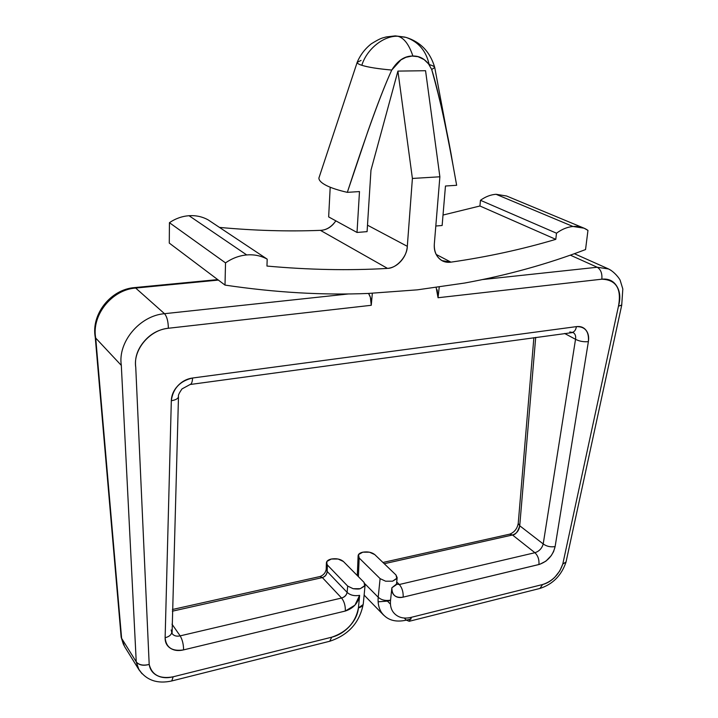 <?xml version="1.0" encoding="UTF-8"?>
<svg xmlns="http://www.w3.org/2000/svg" width="718" height="718" viewBox="0 0 718 718"><rect width="100%" height="100%" fill="white"/><g stroke="black" fill="none" stroke-linecap="round" stroke-linejoin="round"><path stroke-width="1.08" d="M395.088 35.9L386.176 36.941C382.667 38.117 381.976 37.192 371.305 43.807C365.049 48.743 360.355 54.864 357.241 62.179C356.99 63.211 358.515 64.252 361.827 65.293C366.754 49.057 383.762 35.469 397.934 36.259L395.088 35.9L397.934 36.259C404.072 37.973 409.063 44.561 412.895 56.031C419.77 55.842 425.433 59.118 429.894 65.868M417.382 289.839L368.46 293.438C322.947 295.331 275.129 292.549 225.003 285.091L169.277 243.088L169.43 222.688L225.524 262.887C232.147 258.283 239.211 255.635 246.714 254.935L189.022 215.705C182.058 216.235 175.524 218.559 169.43 222.688C175.524 218.559 182.058 216.235 189.022 215.705C195.978 215.274 202.359 216.674 208.175 219.896C202.359 216.674 195.978 215.274 189.022 215.705L246.714 254.935C239.211 255.635 232.147 258.283 225.524 262.887L225.003 285.091C275.129 292.549 322.947 295.331 368.46 293.438L417.382 289.839L464.573 283.054C506.899 275.344 547.224 264.188 585.547 249.568C547.224 264.188 506.899 275.344 464.573 283.054L417.382 289.839M327.381 564.985L326.412 562.741C326.645 560.991 328.279 559.753 331.312 559.026L326.852 561.485L327.166 571.465L327.381 564.985L347.691 586.085L327.381 564.985M365.004 585.466L360.256 588.688C359.117 589.146 356.756 589.155 353.175 588.715L347.691 586.085L347.117 592.377C346.444 595.177 344.604 597.062 341.58 598.031L180.155 635.87L172.006 624.175L180.155 635.87L341.58 598.031L322.364 577.586C325.29 576.626 326.887 574.588 327.166 571.465L326.196 569.383L327.166 571.465L347.117 592.377C346.516 595.258 344.667 597.143 341.58 598.031L322.364 577.586L172.374 611.189L322.364 577.586C325.191 576.527 326.789 574.481 327.166 571.465L347.117 592.377L347.691 586.085L353.175 588.715L360.256 588.688L364.744 586.032L364.008 582.334L343.384 561.476L338.133 559.026L331.312 559.026C336.374 558.227 340.395 559.044 343.384 561.476L364.008 582.334L365.112 584.955M359.171 558.012L358.12 555.705C358.345 554.054 359.897 552.887 362.769 552.196L358.488 554.592L359.171 558.012L358.39 576.653L359.171 558.012L380.1 578.627L359.171 558.012M357.322 574.992L357.376 575.621L357.322 574.992M361.064 60.411L357.187 62.367C357.088 63.283 358.632 64.252 361.827 65.293C368.442 67.321 378.413 68.901 391.75 70.05C385.324 83.961 377.381 104.343 367.912 131.223L347.324 192.352C338.331 190.288 331.33 187.999 326.34 185.486C331.33 187.999 338.331 190.288 347.324 192.352L359.485 191.571L357.017 232.461L328.656 216.908L357.017 232.461L367.086 231.636L370.973 170.184L397.916 71.1L412.401 178.45L397.916 71.1L425.559 70.714L439.874 176.79L412.401 178.45L407.312 246.328L367.499 225.183L407.312 246.328L412.401 178.45L439.874 176.79L434.336 243.905C433.959 251.704 436.553 257.286 442.108 260.643L450.94 262.151L436.23 254.468L450.94 262.151C487.351 256.918 522.3 249.317 555.786 239.345L479.929 205.994L555.786 239.345L556.504 233.206L480.468 200.295L479.929 205.994L443.015 215.05L479.929 205.994L480.468 200.295C485.458 196.696 490.645 194.695 496.03 194.282L572.991 226.475L584.021 228.171L587.961 230.388L585.547 249.568L587.961 230.388C583.617 227.337 578.627 226.035 572.991 226.475C567.337 227.014 561.835 229.248 556.504 233.206C561.835 229.248 567.337 227.014 572.991 226.475L496.03 194.282C490.645 194.695 485.458 196.696 480.468 200.295L556.504 233.206L555.786 239.345C522.3 249.317 487.351 256.918 450.94 262.151L450.258 262.232C445.447 262.707 441.471 261.164 438.348 257.609C435.225 254.037 433.887 249.469 434.336 243.905L439.874 176.79L425.559 70.714L397.916 71.1L370.973 170.184L367.086 231.636L357.017 232.461L359.485 191.571L347.324 192.352C366.683 133.027 381.491 92.263 391.75 70.05C397.637 60.527 404.692 55.86 412.895 56.031C409.063 44.561 404.072 37.973 397.934 36.259C383.762 35.469 366.754 49.057 361.827 65.293C367.679 67.187 377.659 68.775 391.75 70.05L400.985 59.836L405.957 57.296L412.015 56.058L418.011 56.668L424.159 59.621L428.565 63.911L431.706 69.511L434.731 67.456C430.181 51.965 420.622 41.949 406.056 37.399L397.934 36.259L406.056 37.399C418.441 41.779 426.133 50.816 429.158 64.53C432.631 65.553 434.498 66.55 434.74 67.501L431.706 69.511C438.545 91.491 446.856 130.084 456.648 185.289L445.465 186.016L456.648 185.289L453.04 165.284C447.852 133.88 440.735 101.956 431.706 69.511M335.862 220.857C331.492 226.96 326.34 230.128 320.425 230.352L387.523 268.397C396.677 268.299 407.321 256.245 407.312 246.328C406.882 251.946 404.746 256.9 400.904 261.199C397.054 265.489 392.593 267.886 387.523 268.397L320.425 230.352C287.981 231.618 254.325 230.631 219.466 227.409C254.316 230.631 287.972 231.618 320.425 230.352C325.317 230.164 329.616 228.091 333.314 224.142L335.889 220.875M496.03 194.282L506.603 196.014L496.03 194.282M436.158 287.532L438.043 297.737L439.228 287.11L438.043 297.737L437.19 289.884M611.018 270.318L608.586 268.972L597.232 267.249L482.747 279.535L597.232 267.249L570.316 255.141L597.232 267.249C600.795 269.483 602.33 273.468 601.828 279.194C608.514 278.467 613.522 280.828 616.843 286.276C620.137 291.723 620.675 298.347 618.476 306.146L562.777 564.079L559.798 570.9L554.978 577.048C551.164 580.916 547.026 583.411 542.584 584.533L411.468 617.283C405.087 618.88 399.836 618.027 395.726 614.725C391.615 611.404 389.892 606.548 390.556 600.167L391.875 587.773C391.516 591.21 392.441 593.84 394.649 595.662C396.866 597.475 399.702 597.968 403.157 597.143L539.748 564.303L545.904 561.153L551.262 555.615L553.587 551.639L555.122 546.577L588.374 341.651C589.128 336.984 588.347 333.179 586.041 330.235C583.707 327.3 580.503 326.089 576.419 326.627L192.577 378.018C186.886 378.79 181.959 381.393 177.786 385.835C173.63 390.287 171.476 395.25 171.324 400.725L165.131 637.737L171.324 400.725C175.739 399.989 178.127 398.634 178.486 396.632C178.127 398.634 175.739 399.989 171.324 400.725C172.921 388.492 180.012 380.926 192.577 378.018C192.379 381.886 191.571 384.049 190.153 384.498C191.571 384.049 192.379 381.886 192.577 378.018L576.419 326.627C575.8 329.966 574.4 331.895 572.228 332.416C574.4 331.895 575.8 329.966 576.419 326.627C585.197 326.493 589.182 331.501 588.374 341.651C583.608 342.064 579.327 341.283 575.531 339.3L564.608 333.457L575.531 339.3C579.327 341.283 583.608 342.064 588.374 341.651L555.122 546.577C550.625 547.295 546.658 546.416 543.212 543.948L543.203 543.975M566.008 562.086L562.777 564.079C559.08 574.517 552.348 581.338 542.584 584.533L539.963 588.437L542.584 584.533L411.468 617.283L409.215 621.285L406.361 620.137L411.127 618.943L406.361 620.137L404.252 618.019M390.457 604.161L387.424 601.119L390.529 600.365L387.424 601.119L390.457 604.161M406.361 620.137C395.124 622.641 386.778 619.993 381.312 612.194C378.736 608.02 377.695 603.039 378.206 597.241L365.031 583.913L378.206 597.241L380.1 578.627L385.602 581.203L392.575 581.185L396.866 578.591L395.977 574.974L374.751 554.592L369.483 552.196L362.769 552.196C367.715 551.424 371.709 552.223 374.751 554.592L395.977 574.974L397.162 577.676M534.91 552.716L399.316 584.506L396.695 581.975L399.316 584.506L534.91 552.716L512.49 534.991L384.256 563.72L512.49 534.991C515.443 534.856 517.857 531.787 519.733 525.773L543.212 543.948L575.531 339.3L543.212 543.948C546.658 546.416 550.625 547.295 555.122 546.577C552.86 555.651 547.466 561.638 538.931 564.528C539.317 559.636 537.979 555.696 534.91 552.716L512.49 534.991L509.654 534.174L512.49 534.991C516.655 533.6 519.069 530.53 519.733 525.773L543.212 543.948C541.955 548.381 539.191 551.307 534.91 552.716C537.979 555.696 539.317 559.636 538.931 564.528L403.157 597.143C403.381 591.991 402.107 587.782 399.316 584.506C402.107 587.782 403.381 591.991 403.157 597.143C395.618 598.247 391.857 595.123 391.875 587.773L396.309 584.739M535.691 337.397L519.733 525.773L518.225 523.422L519.733 525.773L535.691 337.397M573.036 332.47L573.072 332.497C575.217 333.78 576.051 336.051 575.531 339.3M171.144 630L171.773 632.244C171.422 634.82 169.206 636.651 165.131 637.737C165.023 642.368 166.782 645.868 170.399 648.228C174.016 650.58 178.423 651.127 183.602 649.88C183.53 644.324 182.381 639.657 180.155 635.87L180.128 635.879M124.564 646.514L121.602 638.32L95.709 338.061C91.401 315.193 111.9 289.65 135.675 288.053L218.371 280.092L135.675 288.053L164.512 313.694C139.705 315.651 117.546 342.145 121.333 365.408L121.333 365.408C117.546 342.145 139.705 315.651 164.512 313.694L135.675 288.053C111.9 289.65 91.401 315.193 95.709 338.061L121.315 365.399L136.24 661.834L121.315 365.399L95.718 338.07L121.62 638.338L136.24 661.834L138.969 669.759L142.074 673.771L138.368 668.664L136.24 661.834L121.62 638.338L123.891 645.311M172.024 633.482C173.747 635.825 176.448 636.624 180.155 635.87C182.381 639.657 183.53 644.324 183.602 649.88L345.331 611.036L354.952 605.139L359.619 595.357L358.435 607.886C357.806 614.33 354.907 620.397 349.729 626.087C344.541 631.777 338.546 635.484 331.725 637.198L173.182 676.796C167.106 678.313 161.783 677.918 157.206 675.602C152.638 673.269 149.963 669.544 149.191 664.437L135.756 367.383C134.544 358.255 137.228 349.729 143.815 341.786C150.439 333.879 158.615 329.374 168.353 328.261C168.236 321.449 166.962 316.593 164.512 313.694L348.643 293.931L164.512 313.694C166.962 316.593 168.236 321.449 168.353 328.261L371.26 305.294L372.337 293.276L371.26 305.294C371.529 300.537 370.614 296.579 368.522 293.429M368.549 293.429L370.362 297.216L371.26 305.294L168.353 328.261C149.577 329.867 132.857 349.917 135.756 367.383L149.191 664.437C143.223 666.044 138.906 665.182 136.249 661.852C138.888 664.985 143.205 665.846 149.191 664.437C151.938 675.126 159.934 679.255 173.182 676.796L171.764 680.951L173.182 676.796L331.725 637.198L329.733 641.264L331.725 637.198C346.758 632.1 355.652 622.335 358.435 607.886L363.111 604.592M445.465 186.016L442.135 225.497L435.808 226.017L442.135 225.497L445.465 186.016M328.656 216.908L330.199 187.227L328.656 216.908M326.34 185.486C321.449 182.973 318.963 180.514 318.882 178.109C318.963 180.514 321.449 182.973 326.34 185.486M357.223 62.215L318.882 178.109M386.805 268.451C348.562 270.641 308.614 269.842 266.952 266.055L267.195 259.144C261.02 255.743 254.19 254.343 246.714 254.935C254.19 254.343 261.02 255.743 267.195 259.144L208.175 219.896L267.195 259.144L266.952 266.055C308.614 269.842 348.562 270.641 386.805 268.451M169.43 222.688L169.277 243.088L225.003 285.091L225.524 262.887L169.43 222.688M597.232 267.249C600.795 269.483 602.33 273.468 601.828 279.194L438.043 297.737L601.828 279.194C616.17 279.76 621.725 288.744 618.476 306.146L562.777 564.079L566.044 561.952L621.743 305.078M387.424 601.119L386.903 600.526L387.424 601.119L378.126 601.81M364.618 595.419L364.143 594.908M322.364 577.586L319.986 576.545L322.364 577.586M95.243 337.218L121.145 637.117M135.675 288.053L134.463 287.604L135.675 288.053M139.059 669.822C146.625 680.386 157.52 684.101 171.746 680.96L329.715 641.264C348.517 635.035 359.7 622.569 363.272 603.865L365.085 585.188M363.272 603.928C362.949 605.795 361.334 607.114 358.435 607.886L359.619 595.357C354.387 596.218 350.222 595.231 347.117 592.377C350.222 595.231 354.387 596.218 359.619 595.357C358.12 603.147 353.355 608.37 345.331 611.036C345.484 605.777 344.236 601.442 341.58 598.031C344.236 601.442 345.484 605.777 345.331 611.036L183.602 649.88C172.212 651.657 166.055 647.609 165.131 637.737C169.206 636.651 171.422 634.811 171.773 632.244M172.069 633.491L178.486 396.632M572.228 332.416L569.787 331.976M399.316 584.506L396.462 584.183M396.471 584.102L391.875 587.773L390.556 600.167C385.467 601.029 381.348 600.051 378.206 597.241L380.1 578.627L385.602 581.203L392.575 581.185L397.081 578.089M621.761 304.988L618.476 306.146L621.716 305.186L622.82 288.986L620.253 280.55C620.092 279.338 614.617 271.826 608.577 269.017M326.394 563.163L326.187 569.446C325.514 572.847 323.477 575.208 320.066 576.518M358.102 556.109L357.304 575.549M574.364 253.705L608.523 268.936M383.618 615.146L364.493 595.482M139.139 670.047L124.681 646.721M434.74 67.501L451.694 158.077M405.042 37.121L395.465 35.9M583.483 227.947L506.621 196.023M442.108 260.643L441.301 260.221M382.954 562.472L509.708 534.156M509.762 534.147C514.384 532.28 517.202 528.717 518.225 523.449L533.878 337.648M172.419 609.501L320.022 576.527M121.171 637.261L123.379 644.234M217.725 279.607L134.526 287.595C110.68 289.408 90.998 314.206 95.261 337.334M178.486 396.56C177.974 395.573 179.15 393.015 182.022 388.905L190.099 384.507L573.036 332.506M396.471 584.47L397.144 577.873M409.197 621.294L539.945 588.446C552.743 584.272 561.422 575.522 565.981 562.203"/></g></svg>
